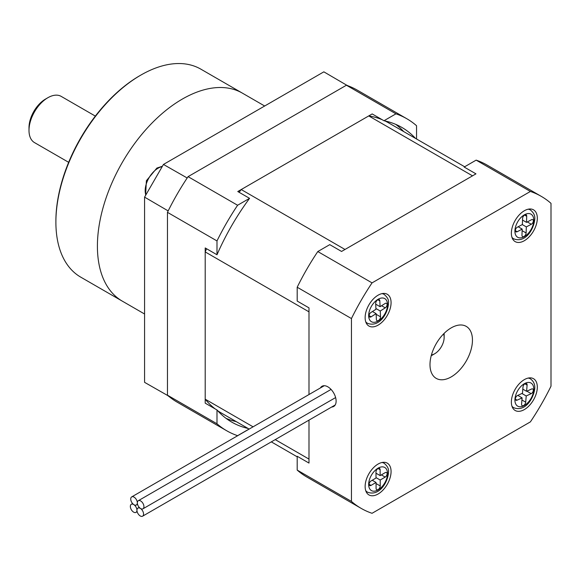 <?xml version="1.0" encoding="UTF-8"?>
<svg xmlns="http://www.w3.org/2000/svg" width="580" height="580" viewBox="0 0 580 580"><rect width="100%" height="100%" fill="white"/><g stroke="black" fill="none" stroke-linecap="round" stroke-linejoin="round"><path stroke-width="0.87" d="M167.46 395.183L167.46 212.338L216.993 240.932L216.993 254.758L205.204 247.95L205.204 403.151L216.993 409.959L216.993 423.784L167.46 395.183A180.133 104.001 120 0 0 177.168 402.158L226.707 430.759A180.133 104.001 120 0 0 237.597 435.682L249.088 429.04M416.549 138.997L416.549 125.722A180.133 104.001 120 0 0 406.841 118.755A180.133 104.001 120 0 0 395.951 113.832L383.974 120.741L372.179 113.934L237.778 191.53L249.567 198.338L237.597 205.255L188.065 176.653L346.412 85.231L395.951 113.832M406.841 118.755L357.302 90.154A180.133 104.001 120 0 0 346.412 85.231M216.993 423.784A180.133 104.001 120 0 0 226.707 430.759M188.065 176.653A180.133 104.001 120 0 0 167.46 212.338M237.597 205.255A180.133 104.001 120 0 0 216.993 240.932M249.567 198.338A170.129 98.223 120 0 0 216.993 254.758M216.993 409.959A170.129 98.223 120 0 0 231.71 422.088A170.129 98.223 120 0 0 248.051 428.446M415.512 138.395A170.129 98.223 120 0 0 401.838 127.419A170.129 98.223 120 0 0 383.974 120.741M226.019 418.332A170.129 98.223 120 0 0 236.256 421.631M403.716 131.588A170.129 98.223 120 0 0 395.734 124.366M451.226 327.867A30.022 17.335 120 0 0 431.607 354.322A30.022 17.335 120 0 0 436.211 378.377A30.022 17.335 120 0 0 451.226 376.891A30.022 17.335 120 0 0 470.837 350.436A30.022 17.335 120 0 0 466.233 326.38A30.022 17.335 120 0 0 451.226 327.867M378.102 464.051A18.35 10.592 120 0 0 366.118 480.218A18.35 10.592 120 0 0 368.931 494.921A18.35 10.592 120 0 0 378.102 494.008A18.35 10.592 120 0 0 390.086 477.84A18.35 10.592 120 0 0 387.273 463.145A18.35 10.592 120 0 0 378.102 464.051M524.349 379.617A18.35 10.592 120 0 0 512.358 395.785A18.35 10.592 120 0 0 515.171 410.488A18.35 10.592 120 0 0 524.349 409.574A18.35 10.592 120 0 0 536.333 393.407A18.35 10.592 120 0 0 533.52 378.711A18.35 10.592 120 0 0 524.349 379.617M524.349 210.743A18.35 10.592 120 0 0 512.358 226.911A18.35 10.592 120 0 0 515.171 241.613A18.35 10.592 120 0 0 524.349 240.707A18.35 10.592 120 0 0 536.333 224.54A18.35 10.592 120 0 0 533.52 209.837A18.35 10.592 120 0 0 524.349 210.743M378.102 295.184A18.35 10.592 120 0 0 366.118 311.351A18.35 10.592 120 0 0 368.931 326.047A18.35 10.592 120 0 0 378.102 325.141A18.35 10.592 120 0 0 390.086 308.973A18.35 10.592 120 0 0 387.273 294.27A18.35 10.592 120 0 0 378.102 295.184M331.673 407.022A11.673 6.743 -120 0 0 333.696 406.478A11.673 6.743 -120 0 0 335.486 397.119A11.673 6.743 -120 0 0 327.86 386.831A11.673 6.743 -120 0 0 322.023 386.258A11.673 6.743 -120 0 0 320.414 387.94M351.444 318.558A180.133 104.001 -60 0 1 372.048 282.88L530.403 191.451A180.133 104.001 -60 0 1 541.292 196.374A180.133 104.001 -60 0 1 551 203.348L551 386.2A180.133 104.001 -60 0 1 530.403 421.877L372.048 513.3A180.133 104.001 -60 0 1 361.159 508.377A180.133 104.001 -60 0 1 351.444 501.41L351.444 318.558L297.192 287.238L297.192 301.063L308.988 307.871L308.988 394.538L308.988 311.844L205.204 251.923L205.204 399.178A167.46 96.686 120 0 0 215.158 408.9M275.232 439.611L308.988 459.099L308.988 420.123L308.988 463.072L297.192 456.264L297.192 470.09L351.444 501.41M372.048 282.88L317.796 251.553L329.766 244.644L341.562 251.452L475.97 173.855L464.174 167.047L476.144 160.131A180.133 104.001 -60 0 1 487.04 165.053L541.292 196.374M361.159 508.377L306.907 477.057A180.133 104.001 -60 0 1 297.192 470.09M476.144 160.131L530.403 191.451M297.192 287.238A180.133 104.001 -60 0 1 317.796 251.553M133.654 512.147A4.669 2.697 60 0 1 130.601 508.029A4.669 2.697 60 0 1 131.319 504.288A4.669 2.697 60 0 1 133.654 504.52A4.669 2.697 60 0 1 136.699 508.631A4.669 2.697 60 0 1 135.988 512.379A4.669 2.697 60 0 1 133.654 512.147M134.038 504.752A4.669 2.697 60 0 1 130.986 500.641A4.669 2.697 60 0 1 131.703 496.893A4.669 2.697 60 0 1 134.038 497.125A4.669 2.697 60 0 1 137.083 501.243A4.669 2.697 60 0 1 136.373 504.984A4.669 2.697 60 0 1 134.038 504.752M140.643 508.566A4.669 2.697 60 0 1 137.59 504.455A4.669 2.697 60 0 1 138.308 500.707A4.669 2.697 60 0 1 140.643 500.939A4.669 2.697 60 0 1 143.688 505.057A4.669 2.697 60 0 1 142.977 508.798A4.669 2.697 60 0 1 140.643 508.566M140.258 515.961A4.669 2.697 60 0 1 137.206 511.843A4.669 2.697 60 0 1 137.917 508.102A4.669 2.697 60 0 1 140.258 508.334A4.669 2.697 60 0 1 143.303 512.445A4.669 2.697 60 0 1 142.593 516.193A4.669 2.697 60 0 1 140.258 515.961M431.426 354.953A13.34 7.707 120 0 0 434.71 353.742A13.34 7.707 120 0 0 444.149 337.4A13.34 7.707 120 0 0 443.555 333.95M444.149 337.4L444.149 334.674A16.682 9.628 -60 0 0 444.091 333.406M434.71 353.742L432.354 355.105A16.682 9.628 -60 0 1 431.23 355.692M382.14 119.683A167.46 96.686 120 0 0 368.742 115.92L472.526 175.841L344.998 249.465L241.215 189.544A167.46 96.686 120 0 0 239.134 192.313M368.742 115.92L241.215 189.544M253.076 426.822L205.204 399.178M206.56 248.733A167.46 96.686 120 0 0 205.204 251.923M464.652 166.764L388.709 122.924A167.46 96.686 120 0 0 384.975 120.952M217.681 410.72A167.46 96.686 120 0 0 221.248 412.967L249.161 429.084M369.098 484.314A2.726 1.573 120 0 0 369.663 485.54A2.726 1.573 120 0 0 371.04 485.402L376.043 482.459L376.087 488.382A2.929 1.689 120 0 0 376.696 489.709A2.929 1.689 120 0 0 378.958 488.911A2.929 1.689 120 0 0 380.233 485.953L380.19 480.03L385.192 477.093A2.726 1.573 120 0 0 386.962 474.694A2.726 1.573 120 0 0 386.541 472.519A2.726 1.573 120 0 0 385.163 472.664L380.154 475.6L380.117 469.677A2.929 1.689 120 0 0 379.509 468.357A2.929 1.689 120 0 0 377.239 469.147A2.929 1.689 120 0 0 375.971 472.105L376.014 478.029L371.012 480.965A2.726 1.573 120 0 0 369.098 484.314M375.978 473.186L380.154 475.6M376.014 477.615L380.19 480.03M372.222 480.254L376.043 482.459M515.388 398.743A2.726 1.573 120 0 0 515.939 400.214A2.726 1.573 120 0 0 517.113 400.178L522.094 397.873L521.587 404.086A2.929 1.689 120 0 0 522.181 405.666A2.929 1.689 120 0 0 524.342 404.985A2.929 1.689 120 0 0 525.705 402.179L526.22 395.966L531.2 393.661A2.726 1.573 120 0 0 533.129 391.283A2.726 1.573 120 0 0 532.752 388.977A2.726 1.573 120 0 0 531.577 389.013L526.596 391.319L527.104 385.105A2.929 1.689 120 0 0 526.51 383.525A2.929 1.689 120 0 0 524.349 384.214A2.929 1.689 120 0 0 522.986 387.012L522.471 393.226L517.498 395.531A2.726 1.573 120 0 0 515.388 398.743M522.812 389.129L526.596 391.319M521.913 393.486L526.22 395.966M517.795 395.393L522.094 397.873M515.352 230.47A2.726 1.573 120 0 0 515.91 231.819A2.726 1.573 120 0 0 517.193 231.725L522.196 229.093L521.971 235.161A2.929 1.689 120 0 0 522.58 236.604A2.929 1.689 120 0 0 524.791 235.864A2.929 1.689 120 0 0 526.111 232.971L526.336 226.903L531.331 224.264A2.726 1.573 120 0 0 533.179 221.872A2.726 1.573 120 0 0 532.781 219.639A2.726 1.573 120 0 0 531.497 219.726L526.495 222.365L526.72 216.296A2.929 1.689 120 0 0 526.118 214.854A2.929 1.689 120 0 0 523.899 215.593A2.929 1.689 120 0 0 522.58 218.479L522.362 224.547L517.36 227.186A2.726 1.573 120 0 0 515.352 230.47M522.522 220.067L526.495 222.365M522.304 224.576L526.336 226.903M518.165 226.765L522.196 229.093M369.105 315.853A2.726 1.573 120 0 0 369.67 316.999A2.726 1.573 120 0 0 371.127 316.803L376.123 313.642L376.376 319.435A2.929 1.689 120 0 0 376.978 320.66A2.929 1.689 120 0 0 379.284 319.826A2.929 1.689 120 0 0 380.516 316.81L380.262 311.018L385.265 307.849A2.726 1.573 120 0 0 386.969 305.45A2.726 1.573 120 0 0 386.534 303.325A2.726 1.573 120 0 0 385.076 303.514L380.074 306.682L379.827 300.889A2.929 1.689 120 0 0 379.226 299.657A2.929 1.689 120 0 0 376.92 300.498A2.929 1.689 120 0 0 375.688 303.507L375.941 309.299L370.939 312.468A2.726 1.573 120 0 0 369.105 315.853M375.717 304.166L380.074 306.682M375.905 308.502L380.262 311.018M372.447 311.518L376.123 313.642M168.171 395.799L144.579 382.343L144.579 197.127L163.451 164.444L323.85 71.84L347.297 85.535M163.451 164.444L187.18 177.98M168.171 210.91L144.579 197.127M168.171 395.959L168.78 396.314M348.043 85.811L347.435 85.456M187.036 178.06L186.426 179.118M168.78 209.692L168.171 210.743M264.668 106.002L242.368 93.126A120.089 69.332 120 0 0 182.323 99.078A120.089 69.332 120 0 0 103.871 204.899A120.089 69.332 120 0 0 122.278 301.129A120.089 69.332 -60 0 1 103.871 204.899A120.089 69.332 -60 0 1 182.323 99.078A120.089 69.332 -60 0 1 242.368 93.126L200.854 69.158A120.089 69.332 120 0 0 140.809 75.11A120.089 69.332 120 0 0 140.802 75.11A120.089 69.332 120 0 0 55.89 222.191A120.089 69.332 120 0 0 80.765 277.16L144.579 314.005M55.89 222.191L55.89 221.096A118.755 68.563 -60 0 1 139.86 75.654L140.809 75.11L139.86 75.654M29 130.399L29 127.672A23.352 13.485 -60 0 1 45.508 99.078L47.872 97.715A26.687 15.406 120 0 0 29 130.399A26.687 15.406 120 0 0 34.524 142.615L68.657 162.32M95.345 116.101L61.212 96.396A26.687 15.406 120 0 0 47.872 97.715L45.508 99.078M368.662 484.568A13.34 7.707 120 0 0 378.174 489.882A13.34 7.707 120 0 0 387.534 473.498A13.34 7.707 120 0 0 378.022 468.183A13.34 7.707 120 0 0 368.662 484.568M365.937 491.267L367.401 492.115A16.682 9.628 -60 0 1 365.712 490.622M369.098 484.278L371.04 485.402M381.945 462.507A16.682 9.628 -60 0 1 384.083 463.224L382.619 462.376M378.059 468.488L380.117 469.677M381.372 474.889L385.192 477.093M376.05 483.539L380.233 485.953M514.96 398.938A13.34 7.707 120 0 0 523.414 405.978A13.34 7.707 120 0 0 533.738 390.253A13.34 7.707 120 0 0 525.277 383.213A13.34 7.707 120 0 0 514.96 398.938M512.183 406.834L513.648 407.682A16.682 9.628 -60 0 1 511.951 406.188M515.388 399.185L517.113 400.178M528.184 378.073A16.682 9.628 -60 0 1 530.323 378.791L528.866 377.942M524.842 383.8L527.104 385.105M526.894 391.181L531.2 393.661M521.92 399.99L525.705 402.179M514.917 230.702A13.34 7.707 120 0 0 523.943 236.843A13.34 7.707 120 0 0 533.774 220.755A13.34 7.707 120 0 0 524.755 214.607A13.34 7.707 120 0 0 514.917 230.702M512.183 237.967L513.648 238.808A16.682 9.628 -60 0 1 511.951 237.314M515.352 230.666L517.193 231.725M528.184 209.199A16.682 9.628 -60 0 1 530.323 209.924L528.866 209.075M524.559 215.049L526.72 216.296M527.3 221.937L531.331 224.264M522.138 230.68L526.111 232.971M368.677 316.129A13.34 7.707 120 0 0 378.559 320.776A13.34 7.707 120 0 0 387.527 304.188A13.34 7.707 120 0 0 377.645 299.541A13.34 7.707 120 0 0 368.677 316.129M365.937 322.4L367.401 323.241A16.682 9.628 -60 0 1 365.712 321.748M369.105 315.643L371.127 316.803M381.945 293.632A16.682 9.628 -60 0 1 384.083 294.357L382.619 293.509M377.855 299.751L379.827 300.889M381.582 305.725L385.265 307.849M376.152 314.295L380.516 316.81M162.212 166.598A18.35 10.592 120 0 0 158.144 168.185A18.35 10.592 120 0 0 145.826 194.974M131.319 504.288L132.602 503.549M135.988 512.379L137.163 511.698M131.703 496.893L324.285 385.707M136.373 504.984L137.547 504.303M138.308 500.707L331.057 389.426M142.977 508.798L335.617 397.575M137.917 508.102L139.207 507.362M142.593 516.193L335.182 405M271.31 441.873L297.192 456.815M367.401 492.115C379.204 496.821 387.962 482.292 388.513 472.105C388.97 469.017 387.498 466.052 384.083 463.224M513.648 407.682C525.001 412.184 533.187 399.171 534.702 389.165C535.217 384.714 533.76 381.256 530.323 378.791M513.648 238.808C525.234 243.419 533.716 229.629 534.745 219.515C535.238 215.825 533.767 212.628 530.323 209.924M367.401 323.241C379.378 328.026 388.346 312.903 388.498 302.688C388.941 300.034 387.469 297.257 384.083 294.357M301.216 84.905L305.08 82.679M145.609 195.344L146.385 180.721L156.89 168.062L162.422 166.228M144.579 356.207L144.579 360.666"/></g></svg>
